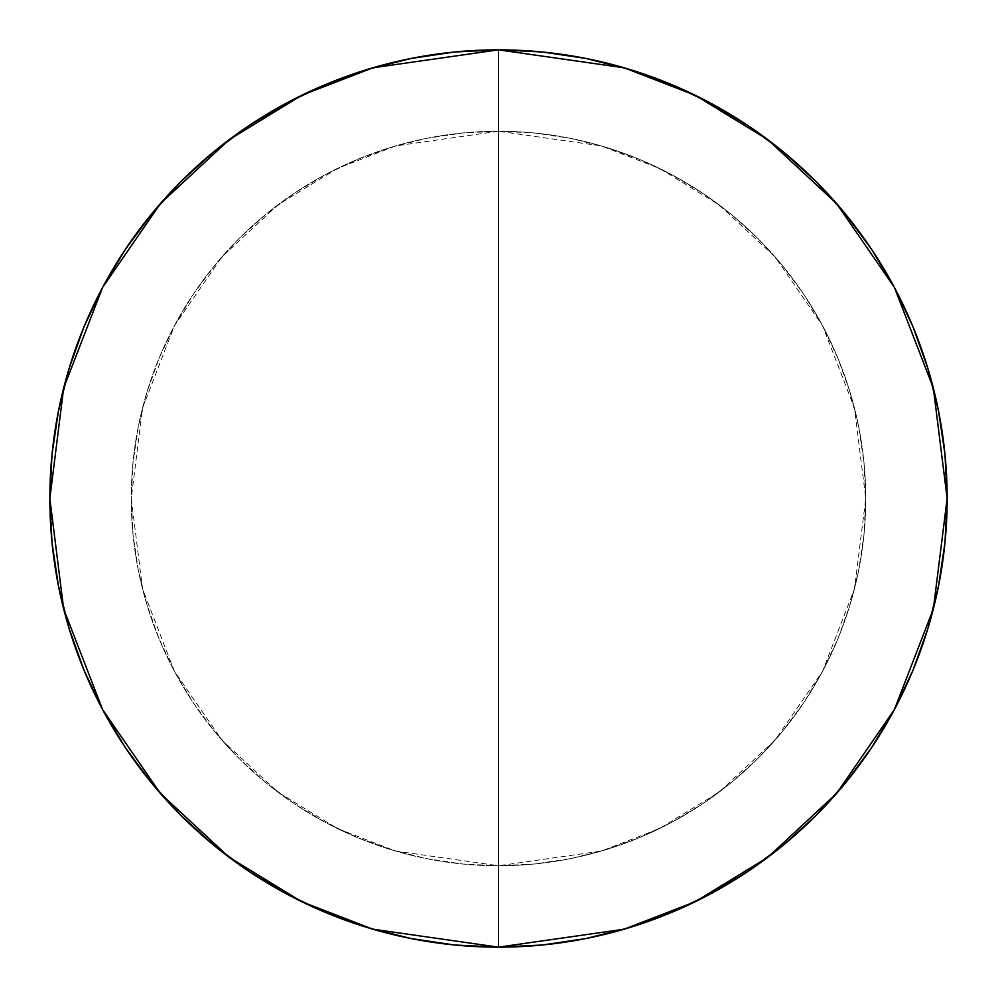 <?xml version="1.0" encoding="UTF-8"?>
<svg xmlns="http://www.w3.org/2000/svg" width="997" height="997" viewBox="0 0 997 997"><rect width="100%" height="100%" fill="white"/><g stroke="black" fill="none" stroke-linecap="round" stroke-linejoin="round"><path stroke-width="0.75" stroke-dasharray="4.99 3.74" d="M498.5 131.243L395.672 145.923L337.559 168.381L278.138 204.697L221.795 257.014L174.45 325.67L142.534 408.097L131.243 498.5L142.534 588.903L174.45 671.33L221.795 739.986L278.138 792.303L337.559 828.619L395.672 851.077L498.5 865.757L498.5 131.243A367.257 367.257 0 0 0 131.243 498.5A367.257 367.257 0 0 0 498.5 865.757A367.257 367.257 0 0 1 131.243 498.5A367.257 367.257 0 0 1 498.5 131.243A367.257 367.257 0 0 1 865.757 498.5A367.257 367.257 0 0 1 498.5 865.757A367.257 367.257 0 0 0 865.757 498.5A367.257 367.257 0 0 0 498.5 131.243L462.508 133.012L426.853 138.296L391.896 147.058L357.96 159.196L325.371 174.6L294.464 193.131L265.514 214.604L238.806 238.806L214.604 265.514L193.131 294.464L174.6 325.371L159.196 357.96L147.058 391.896L138.296 426.853L133.012 462.508L131.243 498.5L133.012 534.492L138.296 570.147L147.058 605.104L159.196 639.04L174.6 671.629L193.131 702.536L214.604 731.486L238.806 758.194L265.514 782.396L294.464 803.869L325.371 822.4L357.96 837.804L391.896 849.943L426.853 858.704L462.508 863.988L498.5 865.757L534.492 863.988L570.147 858.704L605.104 849.943L639.04 837.804L671.629 822.4L702.536 803.869L731.486 782.396L758.194 758.194L782.396 731.486L803.869 702.536L822.4 671.629L837.804 639.04L849.943 605.104L858.704 570.147L863.988 534.492L865.757 498.5L863.988 462.508L858.704 426.853L849.943 391.896L837.804 357.96L822.4 325.371L803.869 294.464L782.396 265.514L758.194 238.806L731.486 214.604L702.536 193.131L671.629 174.6L639.04 159.196L605.104 147.058L570.147 138.296L534.492 133.012L498.5 131.243L498.5 865.757L601.328 851.077L659.441 828.619L718.862 792.303L775.205 739.986L822.55 671.33L854.466 588.903L865.757 498.5L854.466 408.097L822.55 325.67L775.205 257.014L718.862 204.697L659.441 168.381L601.328 145.923L498.5 131.243M498.5 947.15A448.65 448.65 0 0 0 947.15 498.5A448.65 448.65 0 0 0 498.5 49.85A448.65 448.65 0 0 0 49.85 498.5A448.65 448.65 0 0 0 498.5 947.15M871.266 248.839L871.702 249.499M125.734 748.161L125.298 747.501"/><path stroke-width="1.5" d="M498.5 49.85L498.5 947.15L624.122 929.204L695.096 901.787L767.69 857.42L836.52 793.5L894.371 709.627L933.342 608.943L947.15 498.5L933.342 388.057L894.371 287.373L836.52 203.5L767.69 139.58L695.096 95.214L624.122 67.796L498.5 49.85A448.65 448.65 0 0 1 947.15 498.5A448.65 448.65 0 0 1 498.5 947.15L454.52 944.994L410.976 938.526L368.267 927.833L326.804 913.003L287.011 894.172L249.238 871.54L213.881 845.306L181.255 815.745L151.694 783.119L125.46 747.762L102.828 709.989L83.997 670.196L69.167 628.733L58.474 586.024L52.006 542.48L49.85 498.5L52.006 454.52L58.474 410.976L69.167 368.267L83.997 326.804L102.828 287.011L125.46 249.238L151.694 213.881L181.255 181.255L213.881 151.694L249.238 125.46L287.011 102.828L326.804 83.997L368.267 69.167L410.976 58.474L454.52 52.006L498.5 49.85L542.48 52.006L586.024 58.474L628.733 69.167L670.196 83.997L709.989 102.828L747.762 125.46L783.119 151.694L815.745 181.255L845.306 213.881L871.54 249.238L894.172 287.011L913.003 326.804L927.833 368.267L938.526 410.976L944.994 454.52L947.15 498.5L944.994 542.48L938.526 586.024L927.833 628.733L913.003 670.196L894.172 709.989L871.54 747.762L845.306 783.119L815.745 815.745L783.119 845.306L747.762 871.54L709.989 894.172L670.196 913.003L628.733 927.833L586.024 938.526L542.48 944.994L498.5 947.15A448.65 448.65 0 0 1 49.85 498.5A448.65 448.65 0 0 1 498.5 49.85L372.878 67.796L301.904 95.214L229.31 139.58L160.48 203.5L102.629 287.373L63.658 388.057L49.85 498.5L63.658 608.943L102.629 709.627L160.48 793.5L229.31 857.42L301.904 901.787L372.878 929.204L498.5 947.15L498.5 49.85"/></g></svg>
